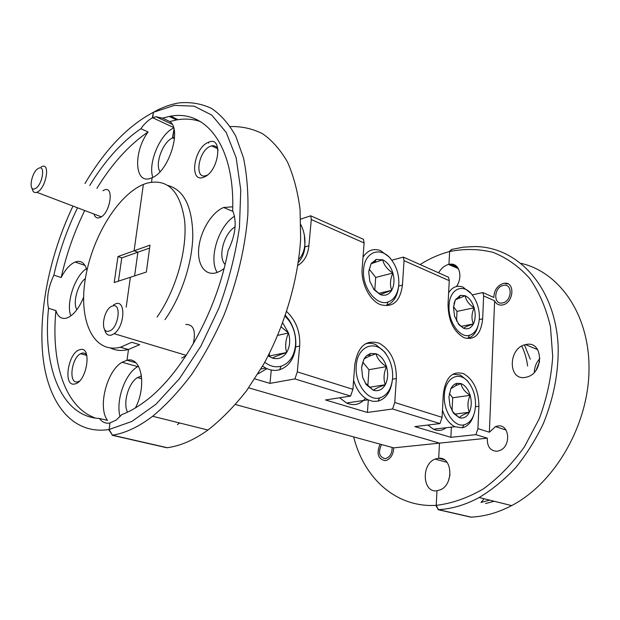 <?xml version="1.0" encoding="UTF-8"?>
<svg xmlns="http://www.w3.org/2000/svg" width="620" height="620" viewBox="0 0 620 620"><rect width="100%" height="100%" fill="white"/><g stroke="black" fill="none" stroke-linecap="round" stroke-linejoin="round"><path stroke-width="0.93" d="M487.351 438.177L475.896 434.651L477.943 428.621L489.374 432.218L495.489 426.614L497.953 425.979C509.384 423.964 511.438 445.772 500.107 450.407L496.992 451.267C490.226 450.88 487.01 446.516 487.351 438.177L439.495 443.13L248.674 387.833L439.495 443.13L438.696 458.234C452.205 456.638 454.08 483.964 440.642 489.722L436.55 490.846C422.367 492.466 421.236 464.07 435.077 459.087L438.696 458.234L439.495 443.13L393.692 447.873C393.483 453.894 391.173 458.017 386.779 460.234L385.043 460.652C377.96 459.009 376.294 453.507 380.052 444.137M494.621 300.785L483.646 295.918L482.879 292.562L493.846 297.453C494.078 290.331 497.24 285.657 503.324 283.441L504.517 283.262C515.522 281.86 513.624 303.172 502.518 304.931L501.851 305.04C498.511 305.311 496.101 303.893 494.621 300.785L489.374 432.218M536.168 369.985L539.648 361.437M208.227 142.391C193.456 148.095 188.868 183.876 203.949 177.111C219.154 171.717 223.526 134.687 208.227 142.391M218.116 150.18C216.953 146.645 214.776 145.204 211.59 145.87L210.304 146.312C198.323 150.838 194.006 179.901 206.065 175.592L207.297 175.103M232.748 206.809L223.634 207.499C212.032 212.079 200.733 230.392 198.857 247.279C196.811 264.205 204.786 276.303 216.519 272.699L220.271 271.111L224.029 268.63M234.515 216.24C218.48 226.067 208.367 258.757 217.186 272.482M225.091 264.43C217.574 257.067 223.929 233.353 235.104 226.843M539.927 358.507C536.339 362.421 534.479 367.017 534.332 372.287M525.218 377.41C507.656 380.688 508.191 347.804 525.543 344.627L526.233 344.488C543.12 340.566 544.298 372.434 527.209 376.952L525.218 377.41M489.715 500.146L480.996 502.44L484.181 498.767M494.225 501.27L485.507 503.549M438.596 272.823C441.215 268.367 444.532 265.577 448.547 264.438L458.389 268.662L448.95 264.345L450.756 264.128C459.482 263.446 463.062 276.985 456.475 286.51M444.331 459.792L438.696 458.234L444.331 459.792M353.671 436.914C363.87 477.85 395.599 507.61 435.782 505.385L438.425 509.64L436.209 505.362C451.98 503.463 467.705 497.969 483.391 488.862C498.635 477.749 512.353 463.683 524.528 446.679L539.377 418.477C546.863 398.102 551.312 377.456 552.714 356.539L550.467 326.763C546.119 308.21 539.191 292.09 529.674 278.403C518.956 266.476 506.757 257.796 493.063 252.363C478.88 248.868 464.403 248.597 449.624 251.534L448.95 264.345L449.624 251.534L452.026 249.341L463.489 247.155L474.943 246.559C517.677 246.768 555.512 286.882 558.178 346.596C558.62 372.481 553.699 398.11 543.391 423.475C535.711 439.627 526.496 454.321 515.747 467.565C504.331 479.725 492.133 489.707 479.175 497.519C465.512 504.882 451.933 508.927 438.425 509.64L471.185 517.119C484.639 516.507 498.124 512.67 511.647 505.602C554.419 483.399 588.101 425.886 589 370.706C590.077 315.44 559.907 272.327 521.211 263.384M436.209 505.362L436.976 490.808L436.209 505.362M127.503 412.168C122.714 402.923 128.635 382.579 137.532 377.557L141.05 376.185L141.267 374.573L141.05 376.185L141.492 376.123M135.811 362.754L127.007 360.251L128.487 349.478L127.007 360.251L135.811 362.754M157.077 317.06C176.041 290.067 187.527 249.496 184.62 220.519C180.04 190.573 167.4 178.142 146.708 183.233L142.972 184.605C116.948 195.765 91.31 239.08 85.149 280.07C78.655 321.106 93.511 353.857 120.203 347.278L128.487 349.478L139.632 344.666L131.719 342.302L120.598 347.177L128.092 349.587C121.629 351.122 115.808 350.61 110.624 348.053M149.598 248.078L137.896 252.201L134.61 275.885L137.896 252.201L134.083 250.806L137.896 252.201L121.752 257.889L117.963 256.541L114.212 282.557L146.343 272.048L149.994 245.156L134.083 250.806L143.367 184.442L134.083 250.806L117.963 256.541M524.435 344.937L530.271 359.166M177.429 424.654L179.544 422.956M162.456 118.141L169.733 121.551L176.553 119.916L169.244 116.459L162.456 118.141L155.938 116.707L152.691 117.761L153.466 112.274L152.311 117.947C148.327 119.978 144.514 123.558 140.872 128.697C122.016 141.608 104.974 160.526 89.753 185.465M83.623 297.189C79.438 307.474 74.33 314.224 68.309 317.425L66.603 318.091C61.442 319.401 57.885 316.89 55.932 310.566L48.53 308.31C42.455 366.815 61.24 416.725 99.479 418.469C102.114 422.135 105.485 423.669 109.593 423.072L116.242 420.05L121.815 414.586C129.037 411.866 136.416 407.735 143.933 402.202C180.544 376.084 216.69 312.433 228.121 250.526C235.6 235.058 237.119 221.766 232.663 210.653C234.957 144.995 205.112 108.632 169.244 116.459M200.624 121.675C193.045 118.978 185.024 118.389 176.553 119.916M160.053 171.686C154.597 164.23 162.812 141.918 172.445 138.035L173.995 129.177L172.833 137.865L174.476 138.617L172.833 137.865L174.561 137.353M178.049 119.668L170.74 116.204L178.049 119.668M173.538 127.472L152.691 117.761L173.538 127.472M72.982 206.057C49.515 255.223 37.774 313.03 43.191 358.748C48.771 404.093 72.803 434.845 108.678 429.575L112.499 435.193L109.081 429.513L109.996 422.995L109.081 429.513L131.952 421.399L155.868 404.318L179.382 378.789L200.903 346.099L218.883 308.225C228.71 281.193 235.561 254.254 239.436 227.393L240.762 189.953L236.142 157.72L226.192 132.432L211.831 115.118L194.168 106.159L174.344 105.4L153.466 112.274L157.635 110.004C164.99 106.353 172.251 103.974 179.428 102.858C190.758 101.866 201.422 103.695 211.412 108.361C220.844 114.7 228.951 123.946 235.74 136.082L243.513 157.976C247.024 174.964 248.465 193.889 247.837 214.753C245.233 247.659 237.321 281.015 224.115 314.821C214.605 336.435 203.794 356.298 191.681 374.418C179.079 391.158 166.067 405.108 152.652 416.268C138.648 426.878 125.263 433.186 112.499 435.193L167.299 447.71C180.343 445.958 193.897 440.061 207.971 430.032C221.34 419.554 234.221 406.425 246.636 390.647L263.733 364.095C284.789 325.639 298.166 280 300.638 238.785L300.072 209.56C297.74 191.518 293.554 175.685 287.502 162.068C280.535 149.931 272.257 140.508 262.678 133.796C252.549 128.681 241.754 126.263 230.307 126.55M451.375 427.126L450.864 437.332L475.896 434.651M450.864 437.332L414.85 426.599L439.968 423.584L392.569 408.991L367.42 412.455L325.5 399.954L350.602 396.072L294.895 378.921L269.956 383.385L254.797 378.867M286.735 311.635C296.112 320.571 300.421 332.056 299.677 346.099L297.305 371.868L352.904 389.329L354.795 364.606C357.833 346.363 365.986 339.241 379.269 343.232C390.747 349.936 396.444 361.708 396.343 378.556L394.785 402.489L442.083 417.353L443.292 394.32C445.548 377.363 452.329 370.497 463.644 373.728C473.618 379.618 478.71 390.468 478.904 406.278L477.943 428.621M391.778 260.206L403.357 257.106L448.531 277.249L449.268 280.69L448.028 304.288C448.283 320.602 453.639 331.747 464.078 337.737C474.796 340.519 480.988 334.219 482.662 318.858L483.646 295.918M449.268 280.69L404.039 260.648L403.357 257.106M300.716 219.108L310.736 215.806L363.483 239.328L364.118 242.963L362.181 268.181C360.801 282.983 369.551 300.413 380.293 304.598C392.809 307.993 400.195 301.498 402.442 285.115L404.039 260.648M364.118 242.963L311.294 219.558L310.736 215.806M297.918 265.383C304.219 261.609 307.877 255.068 308.884 245.76L311.294 219.558M472.285 294.911L482.879 292.562M271.281 370.024L269.956 383.385M297.305 371.868L294.895 378.921M368.327 399.954L367.42 412.455M350.602 396.072L352.904 389.329M394.785 402.489L392.569 408.991M439.968 423.584L442.083 417.353M181.668 358.042L185.969 355.779M193.269 343.961C196.059 330.847 193.579 324.345 185.806 324.462M135.431 407.906C147.103 385.733 141.352 356.175 127.007 360.251L122.117 362.243C106.811 370.675 97.433 407.596 107.531 420.383L99.479 418.469M140.872 128.697L148.095 131.975C133.409 151.536 134.323 183.838 150.032 178.514L152.14 177.723C168.934 171.314 182.117 129.053 169.733 121.551M165.013 319.618C181.412 296.321 192.479 262.671 192.812 235.236C192.192 206.6 183.977 190.038 168.167 185.55M521.745 346.115C524.714 352.059 526.667 358.678 527.605 365.971M157.248 110.197L153.078 112.46C127.658 126.031 104.95 149.73 84.963 183.559M166.888 447.764L112.096 435.256M451.624 249.449L449.221 251.635C439.169 254.309 429.466 258.618 420.096 264.57M470.758 517.142L437.999 509.663M79.972 349.68C68.068 351.974 62.612 387.291 74.811 383.951C87.017 382.044 92.388 345.503 79.972 349.68M80.615 353.71L86.839 355.454C85.653 353.439 84.049 352.664 82.034 353.137L80.615 353.71C71.122 358.205 68.324 384.501 77.74 381.796L79.391 381.137M94.015 214.047C95.023 217.419 96.984 218.589 99.89 217.558C110.391 213.877 114.692 184.729 104.02 190.123L102.928 190.72M97.348 215.31L100.99 216.69M77.539 207.785C67.03 229.338 59.14 251.79 53.863 275.14C48.151 287.447 46.368 298.507 48.53 308.31M53.863 275.14L61.178 277.535C65.332 269.429 69.983 264.267 75.113 262.035L75.346 261.95C81.096 260.113 84.956 262.958 86.924 270.483M86.428 268.646C74.834 275.993 65.836 303.172 70.812 315.906M138.469 366.18L137.671 366.629C125.085 373.62 115.591 400.536 120.04 416.632M173.693 127.999C160.107 133.866 147.707 163.362 152.846 177.382M76.872 309.698C72.509 302.885 77.647 284.169 85.39 278.535M450.027 474.556L448.539 480.601M151.536 182.133L152.14 177.723M126.201 307.117L130.378 277.272M55.932 310.566C50.856 362.344 64.922 407.627 95.643 418.113M208.615 143.127L208.731 142.181M235.492 404.542L393.692 447.873M121.752 257.889L118.42 281.178M148.095 131.975C129.192 144.755 112.142 163.541 96.929 188.325M84.731 210.521C74.245 231.95 66.394 254.293 61.178 277.535M427.831 425.041L433.403 429.211C438.007 431.249 442.246 430.761 446.106 427.738M444.377 395.265C443.199 411.083 454.196 427.397 464.024 424.855C470.867 422.84 474.703 416.462 475.54 405.713C475.726 396.436 473.331 388.585 468.364 382.168C459.257 370.256 444.912 377.588 444.377 395.265M473.68 415.191C471.394 422.321 467.612 426.521 462.326 427.8L454.879 426.723C449.384 423.879 445.245 418.368 442.463 410.2M448.911 396.792L450.004 405.922L453.762 413.493L459.358 417.702C463.597 418.81 466.93 416.996 469.371 412.254C471.564 407.239 471.82 401.597 470.138 395.335C468.209 389.197 465.163 385.284 461.001 383.586L456.94 383.315C454.429 383.927 452.406 385.733 450.872 388.717L448.911 396.792M452.794 374.193L460.28 374.992L467.162 380.471L468.968 382.928M453.762 413.493L452.794 411.982L459.358 417.702C460.335 416.175 463.667 414.361 469.371 412.254C467.263 406.906 467.519 401.264 470.138 395.335C464.775 391.825 461.729 387.903 461.001 383.586L455.669 385.694L450.872 388.717M452.042 410.882L452.701 397.776L449.306 393.475M454.755 414.098L469.371 412.254M452.701 397.776L470.138 395.335M363.591 269.591C361.739 287.223 376.51 306.427 388.05 302.01C394.359 299.623 397.947 293.748 398.815 284.379C399.187 274.59 396.459 266.058 390.639 258.78C380.455 246.008 364.513 251.86 363.591 269.591M398.474 287.362C397.172 296.856 393.243 302.816 386.686 305.249L388.05 302.01M368.729 271.746L369.799 281.248L374.185 289.811L380.231 294.554C385.028 296.236 388.849 294.81 391.701 290.276C394.281 285.425 394.676 279.682 392.871 273.048C390.794 266.507 387.399 262.097 382.703 259.811L376.115 259.423L371.101 263.733L368.729 271.746M363.026 257.192C367.474 250.333 373.287 248.124 380.463 250.565L389.569 257.331L391.561 259.912M374.185 289.811L373.364 288.54L380.231 294.554L391.701 290.276C389.763 285.084 390.158 279.341 392.871 273.048C387.206 269.312 383.819 264.903 382.703 259.811L371.101 263.733L368.97 270.553M374.774 290.113L375.697 277.442L369.264 269.188M378.634 293.423L391.701 290.276M375.697 277.442L392.871 273.048M371.752 262.764L375.209 261.834M339.659 397.761L346.518 403.015C353.888 406.17 360.204 404.596 365.467 398.304M356.267 365.73C354.485 383.207 367.892 401.373 379.618 397.939C387.198 395.576 391.522 388.903 392.615 377.913C393.026 368.737 390.732 360.677 385.741 353.741C375.511 339.148 357.283 345.929 356.267 365.73M392.173 381.571C390.414 392.321 385.694 398.854 378.029 401.148L373.07 401.38L368.032 399.815C361.344 396.265 356.531 389.748 353.594 380.254M361.569 367.505L362.661 377.347L366.094 384.501L373.418 390.29C378.363 391.6 382.315 389.755 385.268 384.741C387.934 379.432 388.353 373.387 386.5 366.622C384.361 359.972 380.866 355.678 376.022 353.726L370.551 353.462L366.459 355.787L364.033 358.903L361.569 367.505M365.18 343.968C368.675 342.837 372.24 343.069 375.867 344.681L384.826 352.152L387.887 356.996M366.094 384.501L365.436 383.137L373.418 390.29C374.999 388.81 378.944 386.965 385.268 384.741C383.307 379.076 383.718 373.031 386.5 366.622C380.688 362.816 377.192 358.523 376.022 353.726L369.319 356.182L364.033 358.903L361.824 366.056M367.815 385.857L368.985 369.69L362.808 362.188M369.381 387.275L385.268 384.741M368.985 369.69L386.5 366.622M366.831 355.454L369.908 354.873M298.778 259.346C302.211 255.766 304.234 250.953 304.839 244.915C305.397 238.034 304.079 231.314 300.878 224.742M304.366 235.158L304.994 246.473C304.327 253.107 302.118 258.416 298.36 262.392M300.878 224.703L301.405 225.843M257.951 373.906L266.91 368.637M264.748 362.274C270.103 366.343 275.544 367.652 281.062 366.226C289.323 363.367 294.136 356.415 295.507 345.356C296.166 336.567 294.136 328.507 289.424 321.183L285.216 316.146M285.471 315.41L288.966 319.819C294.182 327.926 296.422 336.838 295.694 346.572C294.19 358.81 288.85 366.529 279.682 369.729C275.133 370.977 270.49 370.435 265.771 368.102L262.562 366.156M268.166 355.896L272.436 358.081C278.295 359.662 283.03 357.794 286.642 352.478C289.928 346.836 290.548 340.334 288.494 332.971L282.767 322.958M272.436 358.081C274.831 356.686 279.566 354.818 286.642 352.478C284.906 346.448 285.526 339.946 288.494 332.971L281.24 326.972M269.243 355.795L269.491 353.299M269.514 356.004L286.642 352.478M277.83 335.358L288.494 332.971M449.066 305.482C447.841 321.392 459.823 338.543 469.557 335.288C475.432 333.265 478.702 327.569 479.376 318.215C479.508 308.458 476.78 300.258 471.185 293.609C462.249 283.115 449.562 289.494 449.066 305.482M477.943 326.151C476.106 332.777 472.812 336.823 468.046 338.272L469.557 335.288M453.476 307.334L454.545 316.177L459.064 324.818L463.651 328.274C467.767 329.708 471.014 328.259 473.378 323.935C475.517 319.323 475.757 313.945 474.114 307.799C472.231 301.746 469.262 297.732 465.217 295.748L460.296 295.337L455.375 299.778L453.476 307.334M448.632 292.787C452.344 286.959 457.118 285.06 462.939 287.076L471.014 293.407M459.064 324.818L458.017 323.469L463.651 328.274C464.574 327.283 467.821 325.841 473.378 323.935C471.308 319.006 471.557 313.627 474.114 307.799C468.875 304.342 465.907 300.32 465.217 295.748L455.375 299.778L453.925 303.885M456.537 321.106L457.018 311.403L453.514 306.722M461.071 326.376L473.378 323.935M457.018 311.403L474.114 307.799M108.965 331.127C118.381 329.135 122.132 302.452 112.576 305.993C103.331 308.187 99.518 334.203 108.965 331.127M113.53 304.877L115.785 303.761C126.085 299.747 124.744 326.57 114.126 333.692L111.306 335.133C107.802 335.839 105.532 333.847 104.501 329.158M35.108 188.658C42.323 185.651 45.942 164.106 38.572 168.315C31.465 171.43 27.822 192.541 35.108 188.658M41.137 166.935L42.114 166.486C50.693 162.858 45.764 188.681 37.154 192.154L36.782 192.316C34.224 193.138 32.659 191.782 32.093 188.24M381.563 444.548C377.937 452.36 379.138 457.064 385.175 458.661C389.81 457.358 392.135 453.623 392.142 447.446M502.595 302.909C512.221 301.304 512.864 282.829 503.254 285.44C493.776 287.137 493.032 305.296 502.595 302.909M505.61 283.774L507.889 283.859M304.947 246.946L308.884 245.76M398.66 286.037L402.442 285.115M479.291 319.533L482.662 318.858M295.663 346.937L299.677 346.099M392.507 379.184L396.343 378.556M475.478 406.728L478.904 406.278M495.489 426.614L505.99 429.993M233.042 211.474L223.634 207.499M525.543 344.627L537.679 349.634M450.756 264.128L457.382 267.173M511.647 505.602L479.175 497.519M207.971 430.032L152.652 416.268M172.112 124.271L155.938 116.707M217.496 148.614L211.59 145.87M84.987 265.414L75.113 262.035M137.671 366.629L122.117 362.243M141.732 378.712L137.532 377.557M435.077 459.087L447.059 462.365M464.024 424.855L462.326 427.8M454.879 426.723L433.403 429.211M455.661 385.687L456.94 383.315M468.364 382.168L467.162 380.471M375.046 262.276L376.115 259.423M390.639 258.78L389.569 257.331M379.618 397.939L378.029 401.148M368.032 399.815L346.518 403.015M369.319 356.182L370.551 353.462M385.741 353.741L384.826 352.152M281.062 366.226L279.682 369.729M265.771 368.102L260.88 369.055M289.424 321.183L288.966 319.819M459.079 297.925L460.296 295.337M471.185 293.609L469.867 292.067M114.126 333.692L186.24 355.361M36.782 192.316L101.285 216.806"/></g></svg>
